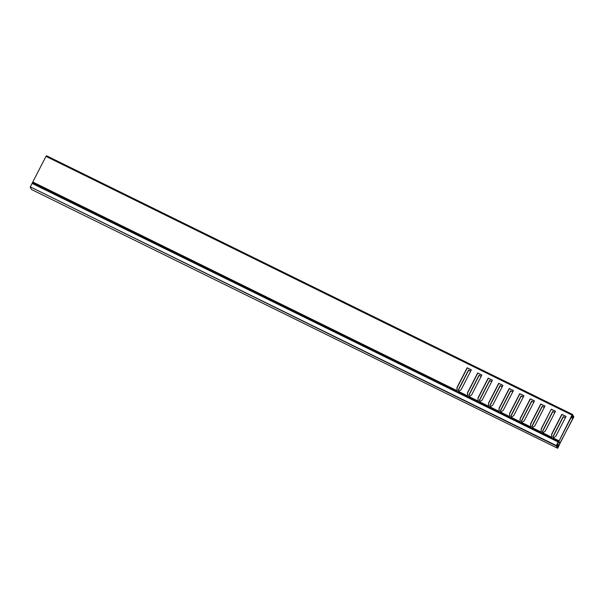 <?xml version="1.0" encoding="UTF-8"?>
<svg xmlns="http://www.w3.org/2000/svg" width="604" height="604" viewBox="0 0 604 604"><rect width="100%" height="100%" fill="white"/><g stroke="black" fill="none" stroke-linecap="round" stroke-linejoin="round"><path stroke-width="0.91" d="M557.379 443.736L558.262 441.894L32.08 183.405L30.306 186.863L556.322 445.571L558.104 442.113M30.2 187.172L31.634 189.573L557.651 448.281L556.216 445.888L30.306 186.863M557.59 443.517L556.518 445.412L557.892 447.7L558.821 445.895M558.708 445.835L559.583 444.325M559.629 444.348L557.651 448.281L31.634 189.573M32.08 183.405L558.171 441.992M572.064 415.695L572.411 416.269L572.947 415.212L572.479 414.427L571.996 415.084L556.903 445.344L572.041 415.68M456.918 392.049L457.039 391.279L32.571 182.514L32.306 183.216M32.571 182.514L32.79 182.015L457.077 390.697L456.926 387.655L467.134 367.791L471.346 369.859L461.139 389.723L458.549 391.422L467.602 395.869L467.451 392.834L477.658 372.962L481.864 375.031L471.656 394.903L469.074 396.594L478.119 401.048L477.968 398.006L488.175 378.142L492.388 380.21L482.173 400.075L479.591 401.773L488.636 406.22L488.485 403.178L498.7 383.313L502.906 385.382L492.698 405.246L490.116 406.945L499.161 411.392L499.01 408.357L509.217 388.485L513.43 390.554L503.215 410.426L500.633 412.117L509.678 416.571L509.527 413.529L519.742 393.665L523.947 395.733L513.74 415.597L511.15 417.296L520.203 421.743L520.052 418.7L530.259 398.836L534.464 400.905L524.257 420.769L521.675 422.468L530.72 426.915L530.569 423.88L540.776 404.008L544.989 406.077L534.774 425.948L532.192 427.64L541.244 432.094L541.093 429.051L551.301 409.187L555.506 411.256L545.299 431.12L542.717 432.819L551.762 437.266L551.611 434.223L561.818 414.359L566.031 416.428L555.816 436.292L553.234 437.991L558.813 440.731M571.996 415.084L45.972 156.368L32.79 182.015M45.972 156.368L46.455 155.719L572.456 414.427M541.078 433.446L541.207 429.248L551.301 409.187M544.929 406.19L540.776 404.008M530.561 428.274L530.689 424.076L540.897 404.212M534.412 401.018L530.259 398.836M520.036 423.094L520.165 418.904L530.38 399.033M523.887 395.846L519.742 393.665M509.519 417.923L509.648 413.725L519.855 393.861M513.37 390.667L509.217 388.485M498.995 412.751L499.131 408.553L509.338 388.689M502.845 385.495L498.7 383.313M488.477 407.572L488.606 403.381L498.821 383.51M492.328 380.324L488.175 378.142M477.953 402.4L478.089 398.202L488.296 378.338M481.811 375.144L477.658 372.962M467.436 397.228L467.564 393.03L477.779 373.166M471.286 369.973L467.134 367.791M457.024 391.958L457.047 387.859L467.254 367.987M565.971 416.541L561.818 414.359M551.595 438.617L551.731 434.427L561.939 414.555M555.454 411.369L551.422 409.384M554.789 412.66L552.675 411.475L542.46 431.347L542.543 432.932M552.675 411.475L554.842 412.547M565.306 417.832L563.192 416.654L552.985 436.518L553.06 438.111M563.192 416.654L565.367 417.719M571.58 416.315L573.143 417.485L572.826 418.429L560.361 442.687L557.907 447.028L557.311 446.734M470.622 371.264L468.508 370.086L458.3 389.95L458.376 391.543M468.508 370.086L470.682 371.15M481.146 376.435L479.032 375.258L468.817 395.122L468.9 396.715M479.032 375.258L481.199 376.33M491.664 381.615L489.55 380.429L479.342 400.301L479.417 401.886M489.55 380.429L491.724 381.502M502.188 386.786L500.067 385.609L489.859 405.473L489.942 407.066M500.067 385.609L502.241 386.673M512.705 391.958L510.591 390.78L500.384 410.644L500.459 412.238M510.591 390.78L512.766 391.853M523.223 397.138L521.109 395.952L510.901 415.824L510.976 417.409M521.109 395.952L523.283 397.024M533.747 402.309L531.633 401.131L521.418 420.996L521.501 422.589M531.633 401.131L533.8 402.196M544.264 407.481L542.15 406.303L531.943 426.167L532.018 427.76M542.15 406.303L544.325 407.375M542.649 432.864L542.581 431.543L552.788 411.679M532.124 427.685L532.064 426.371L542.271 406.5M521.607 422.513L521.539 421.199L531.754 401.328M511.082 417.341L511.022 416.02L521.229 396.156M500.565 412.162L500.497 410.848L510.712 390.984M490.048 406.99L489.98 405.677L500.188 385.805M479.523 401.819L479.463 400.497L489.67 380.633M469.006 396.639L468.938 395.326L479.146 375.462M458.481 391.468L458.421 390.154L468.629 370.282M557.907 447.028L573.483 417.575L573.8 416.639L573.339 415.862L572.796 416.911M553.166 438.036L553.098 436.722L563.313 416.851M541.411 432.758L540.799 433.31M541.207 432.675L531.792 428.04L531.656 428.81M530.893 427.579L530.282 428.138M530.682 427.496L521.267 422.868L521.139 423.638M520.376 422.407L519.757 422.959M520.165 422.324L510.75 417.696L510.614 418.466M509.851 417.236L509.24 417.787M509.64 417.153L500.225 412.517L500.097 413.287M499.334 412.056L498.723 412.615M499.123 411.973L489.708 407.345L489.58 408.115M488.81 406.885L488.198 407.436M488.606 406.802L479.183 402.173L479.055 402.944M478.293 401.713L477.681 402.264M478.081 401.63L468.666 396.994L468.538 397.764M467.768 396.534L467.156 397.092M467.564 396.451L458.149 391.822L458.013 392.592M541.267 432.517L541.244 432.094M531.792 428.04L532.192 427.64M530.75 427.338L530.72 426.915M521.267 422.868L521.675 422.468M520.225 422.166L520.203 421.743M510.75 417.696L511.15 417.296M509.708 416.994L509.678 416.571M500.225 412.517L500.633 412.117M499.191 411.815L499.161 411.392M489.708 407.345L490.116 406.945M488.666 406.643L488.636 406.22M479.183 402.173L479.591 401.773M478.149 401.471L478.119 401.048M468.666 396.994L469.074 396.594M467.624 396.292L467.602 395.869M458.149 391.822L458.549 391.422M457.039 391.279L457.077 390.697M551.709 438.527L551.724 437.847L542.309 433.219L542.181 433.989M542.309 433.219L542.717 432.819M551.724 437.847L551.762 437.266M572.411 416.269L571.611 416.33M572.766 415.582L573.339 415.862M558.587 441.222L552.826 438.391L552.698 439.161M552.826 438.391L553.234 437.991M551.739 438.444L552.675 438.904M558.602 441.818L560.361 442.687M572.826 418.429L570.969 417.515M457.054 391.875L457.991 392.336M467.579 397.054L468.508 397.507M478.096 402.226L479.032 402.687M488.613 407.398L489.55 407.859M499.138 412.577L500.074 413.03M509.655 417.749L510.591 418.21M520.18 422.921L521.109 423.381M530.697 428.1L531.633 428.553M541.222 433.272L542.15 433.732M571.414 416.639L573.143 417.485M560.104 443.117L558.421 442.294M557.575 444.325L558.836 444.944M558.587 445.382L557.341 444.771M556.586 445.284L558.224 446.084M558.262 441.894L32.246 183.186M572.479 414.427L46.455 155.719"/></g></svg>
